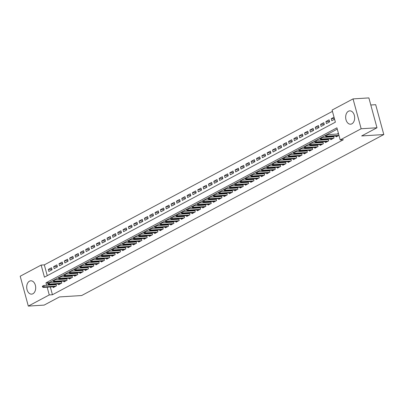 <?xml version="1.0" encoding="UTF-8"?>
<svg xmlns="http://www.w3.org/2000/svg" width="404" height="404" viewBox="0 0 404 404"><rect width="100%" height="100%" fill="white"/><g stroke="black" fill="none" stroke-linecap="round" stroke-linejoin="round"><path stroke-width="0.61" d="M351.869 123.821A6.681 4.489 86.4 0 1 350.581 124.195A6.681 4.489 86.4 0 1 345.789 118.791A6.681 4.489 86.4 0 1 348.45 111.231A6.681 4.489 86.4 0 1 349.743 110.858A6.681 4.489 86.4 0 1 354.53 116.261A6.681 4.489 86.4 0 1 351.869 123.821M32.906 293.764A6.681 4.489 86.4 0 1 31.618 294.137A6.681 4.489 86.4 0 1 26.826 288.729A6.681 4.489 86.4 0 1 29.487 281.174A6.681 4.489 86.4 0 1 30.78 280.8A6.681 4.489 86.4 0 1 35.567 286.204A6.681 4.489 86.4 0 1 32.906 293.764M370.801 104.995L375.685 104.687L383.8 134.552L81.653 295.536L59.489 296.925L44.142 305.101L28.315 306.096L20.2 276.23L41.152 265.069L44.44 277.174L335.381 122.17L332.093 110.06L353.046 98.899L361.156 128.76L340.203 139.925L336.916 127.816L45.975 282.825L46.642 285.274M332.441 111.363L44.319 264.873L41.152 265.069M361.156 128.76L376.988 127.77L368.872 97.904L353.046 98.899M335.956 136.062L336.173 136.86L338.966 135.375M330.618 138.905L330.836 139.703L334.042 137.996L333.553 136.214M325.281 141.748L325.498 142.551L328.699 140.844L328.215 139.057M319.943 144.592L320.16 145.395L323.362 143.688L322.877 141.9M314.605 147.435L314.822 148.238L318.024 146.531L317.539 144.743M309.267 150.283L309.484 151.081L312.686 149.374L312.201 147.586M303.929 153.126L304.146 153.924L307.348 152.217L306.863 150.434M298.591 155.969L298.809 156.772L302.01 155.065L301.525 153.278M293.254 158.812L293.471 159.615L296.672 157.908L296.188 156.121M287.911 161.656L288.133 162.458L291.334 160.752L290.85 158.964M282.573 164.504L282.79 165.302L285.997 163.595L285.512 161.807M277.235 167.347L277.452 168.145L280.659 166.438L280.169 164.655M271.897 170.19L272.114 170.993L275.321 169.286L274.831 167.498M266.559 173.033L266.776 173.836L269.978 172.129L269.493 170.342M261.221 175.881L261.439 176.679L264.64 174.972L264.155 173.185M255.883 178.725L256.101 179.522L259.302 177.816L258.818 176.028M250.546 181.568L250.763 182.366L253.964 180.664L253.48 178.876M245.208 184.411L245.425 185.214L248.627 183.507L248.142 181.719M239.87 187.254L240.087 188.057L243.289 186.35L242.804 184.562M234.532 190.102L234.749 190.9L237.951 189.193L237.466 187.406M229.189 192.945L229.411 193.743L232.613 192.036L232.128 190.249M223.851 195.788L224.069 196.586L227.275 194.885L226.79 193.097M218.513 198.632L218.731 199.435L221.937 197.728L221.448 195.94M213.176 201.475L213.393 202.278L216.6 200.571L216.11 198.783M207.838 204.323L208.055 205.121L211.257 203.414L210.772 201.626M202.5 207.166L202.717 207.964L205.919 206.257L205.434 204.469M197.162 210.009L197.379 210.812L200.581 209.105L200.096 207.318M191.824 212.852L192.041 213.655L195.243 211.948L194.758 210.161M186.486 215.696L186.704 216.499L189.905 214.792L189.42 213.004M181.149 218.544L181.366 219.342L184.567 217.635L184.083 215.847M175.811 221.387L176.028 222.185L179.23 220.478L178.745 218.695M170.473 224.23L170.69 225.033L173.892 223.326L173.407 221.538M165.13 227.073L165.347 227.876L168.554 226.169L168.069 224.382M159.792 229.916L160.009 230.719L163.216 229.012L162.726 227.225M154.454 232.765L154.671 233.562L157.878 231.856L157.388 230.068M149.116 235.608L149.334 236.406L152.535 234.699L152.05 232.916M143.779 238.451L143.996 239.254L147.197 237.547L146.713 235.759M138.441 241.294L138.658 242.097L141.86 240.39L141.375 238.602M133.103 244.137L133.32 244.94L136.522 243.233L136.037 241.446M127.765 246.985L127.982 247.783L131.184 246.076L130.699 244.289M122.427 249.829L122.644 250.626L125.846 248.92L125.361 247.137M117.089 252.672L117.306 253.475L120.508 251.768L120.023 249.98M111.751 255.515L111.969 256.318L115.17 254.611L114.686 252.823M106.409 258.363L106.626 259.161L109.832 257.454L109.348 255.666M101.071 261.206L101.288 262.004L104.495 260.297L104.005 258.51M95.733 264.049L95.95 264.847L99.157 263.145L98.667 261.358M90.395 266.892L90.612 267.695L93.814 265.989L93.329 264.201M85.057 269.736L85.274 270.539L88.476 268.832L87.991 267.044M79.719 272.584L79.936 273.382L83.138 271.675L82.653 269.887M74.381 275.427L74.599 276.225L77.8 274.518L77.316 272.73M69.044 278.27L69.261 279.068L72.462 277.366L71.978 275.579M63.706 281.113L63.923 281.916L67.125 280.209L66.64 278.422M58.368 283.956L58.585 284.759L61.787 283.053L61.302 281.265M51.914 269.216L48.313 269.443L51.515 267.736L52.06 269.756L48.859 271.458L48.313 269.443M57.252 266.372L53.651 266.6L56.853 264.893L57.398 266.908L54.197 268.615L53.651 266.6M62.595 263.529L58.989 263.751L62.191 262.05L62.741 264.065L59.534 265.771L58.989 263.751M67.933 260.681L64.327 260.908L67.529 259.201L68.079 261.221L64.872 262.928L64.327 260.908M73.27 257.838L69.665 258.065L72.866 256.358L73.417 258.378L70.21 260.085L69.665 258.065M78.608 254.995L75.003 255.222L78.204 253.515L78.755 255.535L75.553 257.237L75.003 255.222M83.946 252.152L80.34 252.379L83.542 250.672L84.093 252.687L80.891 254.394L80.34 252.379M89.284 249.308L85.678 249.531L88.88 247.829L89.43 249.844L86.229 251.551L85.678 249.531M94.622 246.46L91.016 246.687L94.218 244.981L94.768 247.001L91.567 248.707L91.016 246.687M99.96 243.617L96.354 243.844L99.561 242.137L100.106 244.157L96.904 245.864L96.354 243.844M105.298 240.774L101.692 241.001L104.899 239.294L105.444 241.309L102.242 243.016L101.692 241.001M110.635 237.931L107.035 238.158L110.236 236.451L110.782 238.466L107.58 240.173L107.035 238.158M115.973 235.088L112.373 235.31L115.574 233.603L116.12 235.623L112.918 237.33L112.373 235.31M121.316 232.239L117.71 232.467L120.912 230.76L121.463 232.78L118.256 234.487L117.71 232.467M126.654 229.396L123.048 229.624L126.25 227.917L126.8 229.937L123.594 231.643L123.048 229.624M131.992 226.553L128.386 226.78L131.588 225.073L132.138 227.088L128.932 228.795L128.386 226.78M137.33 223.71L133.724 223.937L136.926 222.23L137.476 224.245L134.274 225.952L133.724 223.937M142.668 220.867L139.062 221.089L142.264 219.382L142.814 221.402L139.612 223.109L139.062 221.089M148.005 218.019L144.4 218.246L147.601 216.539L148.152 218.559L144.95 220.266L144.4 218.246M153.343 215.175L149.738 215.403L152.939 213.696L153.49 215.716L150.288 217.423L149.738 215.403M158.681 212.332L155.075 212.56L158.282 210.853L158.828 212.868L155.626 214.575L155.075 212.56M164.019 209.489L160.413 209.716L163.62 208.01L164.165 210.024L160.964 211.731L160.413 209.716M169.357 206.646L165.751 206.868L168.958 205.161L169.503 207.181L166.302 208.888L165.751 206.868M174.695 203.798L171.094 204.025L174.296 202.318L174.841 204.338L171.639 206.045L171.094 204.025M180.038 200.955L176.432 201.182L179.634 199.475L180.179 201.495L176.977 203.197L176.432 201.182M185.375 198.112L181.77 198.339L184.971 196.632L185.522 198.647L182.315 200.354L181.77 198.339M190.713 195.268L187.108 195.496L190.309 193.789L190.86 195.804L187.653 197.511L187.108 195.496M196.051 192.42L192.445 192.647L195.647 190.941L196.198 192.961L192.996 194.667L192.445 192.647M201.389 189.577L197.783 189.804L200.985 188.097L201.535 190.117L198.334 191.824L197.783 189.804M206.727 186.734L203.121 186.961L206.323 185.254L206.873 187.274L203.672 188.976L203.121 186.961M212.065 183.891L208.459 184.118L211.661 182.411L212.211 184.426L209.009 186.133L208.459 184.118M217.403 181.048L213.797 181.27L217.004 179.568L217.549 181.583L214.347 183.29L213.797 181.27M222.74 178.199L219.135 178.427L222.341 176.72L222.887 178.74L219.685 180.447L219.135 178.427M228.078 175.356L224.472 175.583L227.679 173.877L228.225 175.897L225.023 177.603L224.472 175.583M233.416 172.513L229.815 172.74L233.017 171.033L233.562 173.053L230.361 174.755L229.815 172.74M238.759 169.67L235.153 169.897L238.355 168.19L238.9 170.205L235.699 171.912L235.153 169.897M244.097 166.827L240.491 167.049L243.693 165.347L244.243 167.362L241.037 169.069L240.491 167.049M249.435 163.979L245.829 164.206L249.031 162.499L249.581 164.519L246.374 166.226L245.829 164.206M254.773 161.135L251.167 161.363L254.368 159.656L254.919 161.676L251.717 163.383L251.167 161.363M260.11 158.292L256.505 158.519L259.706 156.813L260.257 158.828L257.055 160.534L256.505 158.519M265.448 155.449L261.843 155.676L265.044 153.969L265.595 155.984L262.393 157.691L261.843 155.676M270.786 152.606L267.18 152.828L270.382 151.121L270.933 153.141L267.731 154.848L267.18 152.828M276.124 149.758L272.518 149.985L275.725 148.278L276.27 150.298L273.069 152.005L272.518 149.985M281.462 146.915L277.856 147.142L281.063 145.435L281.608 147.455L278.406 149.162L277.856 147.142M286.8 144.071L283.194 144.299L286.401 142.592L286.946 144.607L283.744 146.314L283.194 144.299M292.137 141.228L288.537 141.456L291.739 139.749L292.284 141.764L289.082 143.471L288.537 141.456M297.48 138.385L293.875 138.607L297.076 136.9L297.622 138.92L294.42 140.627L293.875 138.607M302.818 135.537L299.212 135.764L302.414 134.057L302.965 136.077L299.758 137.784L299.212 135.764M308.156 132.694L304.55 132.921L307.752 131.214L308.303 133.234L305.096 134.941L304.55 132.921M313.494 129.851L309.888 130.078L313.09 128.371L313.64 130.386L310.439 132.093L309.888 130.078M318.832 127.008L315.226 127.235L318.428 125.528L318.978 127.543L315.776 129.25L315.226 127.235M324.17 124.164L320.564 124.387L323.766 122.68L324.316 124.7L321.114 126.407L320.564 124.387M329.507 121.316L325.902 121.543L329.103 119.837L329.654 121.857L326.452 123.563L325.902 121.543M44.319 264.873L47.253 275.68M334.032 117.21L331.24 118.7L331.79 120.715L334.583 119.23M50.323 286.971L52.434 294.733L343.37 139.728L340.203 139.925M337.269 129.118L326.775 134.709M325.286 135.481L325.503 136.289L326.038 136.002L325.821 135.199L321.438 137.552L333.709 136.779M319.953 138.345L316.1 140.395M314.615 141.188L310.762 143.238L323.033 142.471M309.277 144.031L305.424 146.086L317.696 145.314M303.939 146.874L300.086 148.93M298.601 149.722L294.748 151.773L307.02 151M293.259 152.566L289.41 154.616M287.921 155.409L284.068 157.459L296.339 156.691M282.578 158.237L282.8 159.04L283.33 158.757L283.113 157.949L278.73 160.307L291.001 159.535M277.245 161.095L273.392 163.15L285.663 162.378M271.907 163.943L268.054 165.993L280.326 165.221M266.564 166.766L266.781 167.574L267.317 167.291L267.1 166.483L262.716 168.837M261.231 169.629L257.378 171.68L269.65 170.912M255.894 172.473L252.04 174.528M250.551 175.301L250.768 176.109L251.303 175.821L251.081 175.013L246.703 177.371L258.974 176.599M245.218 178.164L241.365 180.214L253.636 179.442M239.88 181.007L236.027 183.057M234.537 183.85L230.689 185.901M229.199 186.693L225.346 188.749M223.856 189.521L224.079 190.329L224.609 190.042L224.392 189.234L220.008 191.592L232.28 190.819M218.524 192.385L214.67 194.435L226.942 193.667M213.186 195.228L209.333 197.278L221.604 196.511M207.848 198.071L203.995 200.126L216.266 199.354M202.51 200.914L198.657 202.97M197.172 203.757L193.319 205.813L205.591 205.04M191.829 206.585L192.046 207.393L192.582 207.111L192.36 206.303L187.981 208.656M186.496 209.449L182.643 211.499L194.915 210.731M181.159 212.292L177.306 214.347L189.577 213.575M175.816 215.12L176.033 215.923L176.568 215.64L176.346 214.832L171.968 217.19M170.478 217.978L166.625 220.034L178.896 219.261M165.14 220.826L161.287 222.877M159.802 223.67L155.949 225.72L168.221 224.952M154.464 226.513L150.611 228.568L162.883 227.795M149.121 229.341L149.339 230.149L149.874 229.861L149.657 229.053L145.273 231.411L157.545 230.639M143.789 232.204L139.936 234.254L152.207 233.482M138.451 235.047L134.598 237.097M133.108 237.87L133.325 238.678L133.86 238.395L133.643 237.587L129.26 239.941L141.531 239.173M127.775 240.733L123.922 242.789M122.437 243.577L118.584 245.632L130.856 244.859M117.099 246.425L113.246 248.475L125.518 247.703M111.757 249.268L107.903 251.318L120.175 250.551M106.419 252.111L102.566 254.161L114.837 253.394M101.076 254.939L101.298 255.742L101.828 255.459L101.611 254.651L97.228 257.01M95.743 257.797L91.89 259.853L104.161 259.08M90.405 260.646L86.552 262.696L98.823 261.923M85.067 263.489L81.214 265.539L93.486 264.772M79.729 266.332L75.876 268.382L88.148 267.615M74.387 269.16L74.604 269.963L75.139 269.68L74.922 268.872L70.538 271.23M69.054 272.018L65.201 274.074L77.472 273.301M63.716 274.866L59.863 276.917M58.373 277.689L58.59 278.497L59.125 278.215L58.903 277.407L54.525 279.76L66.796 278.992M53.035 280.553L49.182 282.608L61.453 281.835M49.652 284.507L49.808 285.078M53.03 286.805L53.247 287.603L56.449 285.896L55.964 284.108M55.398 284.143L54.166 284.8M60.741 281.3L59.504 281.957M66.079 278.457L64.842 279.114M71.417 275.614L70.18 276.27M76.755 272.766L75.523 273.427M82.093 269.923L80.861 270.579M87.431 267.079L86.198 267.736M92.768 264.236L91.536 264.893M98.106 261.393L96.874 262.05M103.444 258.545L102.212 259.206M108.782 255.702L107.55 256.358M114.12 252.859L112.888 253.515M119.463 250.015L118.226 250.672M124.801 247.172L123.563 247.829M130.138 244.324L128.901 244.981M135.476 241.481L134.244 242.137M140.814 238.638L139.582 239.294M146.152 235.795L144.92 236.451M151.49 232.951L150.258 233.608M156.828 230.103L155.596 230.76M162.166 227.26L160.933 227.917M167.503 224.417L166.271 225.073M172.841 221.574L171.609 222.23M178.184 218.726L176.947 219.387M183.522 215.882L182.285 216.539M188.86 213.039L187.623 213.696M194.198 210.196L192.966 210.853M199.536 207.353L198.303 208.01M204.873 204.505L203.641 205.166M210.211 201.662L208.979 202.318M215.549 198.819L214.317 199.475M220.887 195.975L219.655 196.632M226.225 193.132L224.993 193.789M231.563 190.284L230.331 190.946M236.906 187.441L235.668 188.097M242.243 184.598L241.006 185.254M247.581 181.755L246.344 182.411M252.919 178.911L251.687 179.568M258.257 176.063L257.025 176.725M263.595 173.22L262.363 173.877M268.933 170.377L267.701 171.033M274.271 167.534L273.038 168.19M279.608 164.691L278.376 165.347M284.946 161.842L283.714 162.499M290.284 158.999L289.052 159.656M295.627 156.156L294.39 156.813M300.965 153.313L299.728 153.969M306.303 150.47L305.065 151.126M311.641 147.622L310.408 148.278M316.978 144.778L315.746 145.435M322.316 141.935L321.084 142.592M327.654 139.092L326.422 139.749M332.992 136.244L331.76 136.906M338.421 133.355L337.098 134.057M376.988 127.77L361.641 135.946L383.8 134.552M52.434 294.733L49.268 294.935L28.315 306.096M47.157 287.173L49.268 294.935M49.131 282.628L45.975 282.825M334.386 118.503L331.24 118.7M56.116 284.679L43.839 285.451L44.233 286.906L55.939 286.168M43.107 286.744L42.89 285.941L42.354 286.224L42.577 287.032L44.233 286.906L43.273 287.416L54.979 286.678M43.839 285.451L42.89 285.941M42.577 287.032L43.273 287.416M48.227 283.093L47.692 283.381L47.914 284.184L48.445 283.901L48.227 283.093L49.177 282.608L49.571 284.057L61.277 283.325M48.445 283.901L49.571 284.057L48.611 284.573L60.317 283.835M47.914 284.184L48.611 284.573M53.565 280.25L53.03 280.533L53.252 281.341L53.788 281.058L53.565 280.25L54.515 279.76L54.909 281.214L66.615 280.482M53.788 281.058L54.909 281.214L53.949 281.724L65.655 280.992M53.252 281.341L53.949 281.724M72.134 276.149L59.853 276.917L60.246 278.371L71.952 277.634M59.125 278.215L60.246 278.371L59.287 278.881L70.993 278.149M59.853 276.917L58.903 277.407M58.59 278.497L59.287 278.881M64.241 274.563L63.711 274.846L63.928 275.654L64.463 275.371L64.241 274.563L65.19 274.074L65.584 275.528L77.29 274.791M64.463 275.371L65.584 275.528L64.625 276.038L76.331 275.306M63.928 275.654L64.625 276.038M82.81 270.458L70.528 271.23L70.922 272.68L82.628 271.948M69.801 272.523L69.579 271.715L69.049 272.003L69.266 272.811L70.922 272.68L69.963 273.195L81.669 272.458M70.528 271.23L69.579 271.715M69.266 272.811L69.963 273.195M74.922 268.872L75.866 268.387L76.265 269.837L87.966 269.104M75.139 269.68L76.265 269.837L75.301 270.352L87.006 269.614M74.604 269.963L75.301 270.352M80.26 266.029L79.724 266.312L79.942 267.12L80.477 266.837L80.26 266.029L81.209 265.539L81.603 266.994L93.309 266.261M80.477 266.837L81.603 266.994L80.638 267.504L92.344 266.771M79.942 267.12L80.638 267.504M85.597 263.186L85.062 263.469L85.279 264.277L85.815 263.994L85.597 263.186L86.547 262.696L86.941 264.15L98.647 263.413M85.815 263.994L86.941 264.15L85.976 264.66L97.682 263.928M85.279 264.277L85.976 264.66M90.935 260.343L90.4 260.625L90.617 261.433L91.153 261.146L90.935 260.343L91.885 259.853L92.279 261.307L103.985 260.57M91.153 261.146L92.279 261.307L91.319 261.817L103.02 261.08M90.617 261.433L91.319 261.817M109.499 256.237L97.223 257.01L97.617 258.459L109.322 257.727M96.49 258.302L96.273 257.494L95.738 257.782L95.96 258.59L97.617 258.459L96.657 258.974L108.363 258.237M97.223 257.01L96.273 257.494M95.96 258.59L96.657 258.974M101.611 254.651L102.56 254.167L102.954 255.616L114.66 254.884M101.828 255.459L102.954 255.616L101.995 256.131L113.701 255.394M101.298 255.742L101.995 256.131M106.949 251.808L106.414 252.091L106.636 252.899L107.166 252.616L106.949 251.808L107.898 251.318L108.292 252.773L119.998 252.035M107.166 252.616L108.292 252.773L107.333 253.283L119.039 252.55M106.636 252.899L107.333 253.283M112.287 248.965L111.751 249.248L111.974 250.056L112.509 249.773L112.287 248.965L113.236 248.475L113.63 249.93L125.336 249.192M112.509 249.773L113.63 249.93L112.671 250.44L124.376 249.707M111.974 250.056L112.671 250.44M117.625 246.122L117.094 246.405L117.312 247.213L117.847 246.925L117.625 246.122L118.574 245.632L118.968 247.086L130.674 246.349M117.847 246.925L118.968 247.086L118.008 247.596L129.714 246.859M117.312 247.213L118.008 247.596M136.193 242.016L123.912 242.789L124.306 244.238L136.012 243.506M123.185 244.082L122.962 243.274L122.432 243.561L122.649 244.369L124.306 244.238L123.346 244.753L135.052 244.016M123.912 242.789L122.962 243.274M122.649 244.369L123.346 244.753M128.3 240.431L127.77 240.718L127.987 241.521L128.523 241.238L128.3 240.431L129.25 239.946L129.644 241.395L141.349 240.663M128.523 241.238L129.644 241.395L128.684 241.91L140.39 241.173M127.987 241.521L128.684 241.91M146.869 236.33L134.588 237.097L134.987 238.552L146.687 237.815M133.86 238.395L134.987 238.552L134.022 239.062L145.728 238.33M134.588 237.097L133.643 237.587M133.325 238.678L134.022 239.062M138.981 234.744L138.446 235.027L138.663 235.835L139.198 235.552L138.981 234.744L139.925 234.254L140.324 235.709L152.03 234.971M139.198 235.552L140.324 235.709L139.36 236.219L151.066 235.487M138.663 235.835L139.36 236.219M144.319 231.901L143.784 232.184L144.001 232.992L144.536 232.704L144.319 231.901L145.268 231.411L145.662 232.866L157.368 232.128M144.536 232.704L145.662 232.866L144.698 233.376L156.404 232.638M144.001 232.992L144.698 233.376M149.657 229.053L150.606 228.568L151 230.017L162.706 229.285M149.874 229.861L151 230.017L150.041 230.532L161.741 229.795M149.339 230.149L150.041 230.532M154.995 226.21L154.459 226.493L154.681 227.3L155.212 227.018L154.995 226.21L155.944 225.72L156.338 227.174L168.044 226.442M155.212 227.018L156.338 227.174L155.378 227.689L167.084 226.952M154.681 227.3L155.378 227.689M173.558 222.109L161.282 222.877L161.676 224.331L173.382 223.594M160.55 224.175L160.332 223.367L159.797 223.649L160.019 224.457L161.676 224.331L160.716 224.841L172.422 224.109M161.282 222.877L160.332 223.367M160.019 224.457L160.716 224.841M165.67 220.523L165.135 220.806L165.357 221.614L165.887 221.331L165.67 220.523L166.62 220.034L167.014 221.488L178.719 220.751M165.887 221.331L167.014 221.488L166.054 221.998L177.76 221.266M165.357 221.614L166.054 221.998M184.239 216.418L171.958 217.19L172.351 218.645L184.057 217.907M171.23 218.483L171.008 217.68L170.473 217.963L170.695 218.771L172.351 218.645L171.392 219.155L183.098 218.418M171.958 217.19L171.008 217.68M170.695 218.771L171.392 219.155M176.346 214.832L177.295 214.347L177.689 215.797L189.395 215.064M176.568 215.64L177.689 215.797L176.73 216.312L188.436 215.574M176.033 215.923L176.73 216.312M181.684 211.989L181.154 212.272L181.371 213.08L181.906 212.797L181.684 211.989L182.633 211.499L183.027 212.953L194.733 212.221M181.906 212.797L183.027 212.953L182.068 213.469L193.774 212.731M181.371 213.08L182.068 213.469M200.253 207.888L187.971 208.656L188.365 210.11L200.071 209.373M187.244 209.954L187.022 209.146L186.491 209.429L186.709 210.237L188.365 210.11L187.406 210.62L199.111 209.888M187.971 208.656L187.022 209.146M186.709 210.237L187.406 210.62M192.36 206.303L193.309 205.813L193.708 207.267L205.409 206.53M192.582 207.111L193.708 207.267L192.743 207.777L204.449 207.045M192.046 207.393L192.743 207.777M210.928 202.197L198.647 202.97L199.046 204.424L210.752 203.687M197.92 204.262L197.702 203.459L197.167 203.742L197.384 204.55L199.046 204.424L198.081 204.934L209.787 204.197M198.647 202.97L197.702 203.459M197.384 204.55L198.081 204.934M203.04 200.611L202.505 200.899L202.722 201.702L203.257 201.419L203.04 200.611L203.99 200.126L204.384 201.576L216.089 200.844M203.257 201.419L204.384 201.576L203.419 202.091L215.125 201.354M202.722 201.702L203.419 202.091M208.378 197.768L207.843 198.051L208.06 198.859L208.595 198.576L208.378 197.768L209.328 197.278L209.721 198.733L221.427 198M208.595 198.576L209.721 198.733L208.762 199.243L220.463 198.51M208.06 198.859L208.762 199.243M213.716 194.925L213.181 195.208L213.403 196.016L213.933 195.733L213.716 194.925L214.665 194.435L215.059 195.889L226.765 195.152M213.933 195.733L215.059 195.889L214.1 196.4L225.806 195.667M213.403 196.016L214.1 196.4M219.054 192.082L218.519 192.365L218.741 193.173L219.271 192.89L219.054 192.082L220.003 191.592L220.397 193.046L232.103 192.309M219.271 192.89L220.397 193.046L219.438 193.556L231.144 192.824M218.741 193.173L219.438 193.556M237.618 187.976L225.341 188.749L225.735 190.198L237.441 189.466M224.609 190.042L225.735 190.198L224.776 190.713L236.481 189.976M225.341 188.749L224.392 189.234M224.079 190.329L224.776 190.713M242.961 185.133L230.679 185.906L231.073 187.355L242.779 186.623M229.952 187.198L229.73 186.39L229.194 186.678L229.416 187.481L231.073 187.355L230.113 187.87L241.819 187.133M230.679 185.906L229.73 186.39M229.416 187.481L230.113 187.87M248.298 182.29L236.017 183.057L236.411 184.512L248.117 183.78M235.29 184.355L235.067 183.547L234.537 183.83L234.754 184.638L236.411 184.512L235.451 185.022L247.157 184.29M236.017 183.057L235.067 183.547M234.754 184.638L235.451 185.022M240.405 180.704L239.875 180.987L240.092 181.795L240.627 181.512L240.405 180.704L241.355 180.214L241.749 181.669L253.454 180.931M240.627 181.512L241.749 181.669L240.789 182.179L252.495 181.447M240.092 181.795L240.789 182.179M245.743 177.861L245.213 178.144L245.43 178.952L245.965 178.664L245.743 177.861L246.692 177.371L247.086 178.826L258.792 178.088M245.965 178.664L247.086 178.826L246.127 179.336L257.833 178.598M245.43 178.952L246.127 179.336M264.312 173.755L252.03 174.528L252.429 175.977L264.13 175.245M251.303 175.821L252.429 175.977L251.465 176.492L263.171 175.755M252.03 174.528L251.081 175.013M250.768 176.109L251.465 176.492M256.424 172.17L255.889 172.458L256.106 173.26L256.641 172.978L256.424 172.17L257.368 171.685L257.767 173.134L269.473 172.402M256.641 172.978L257.767 173.134L256.803 173.649L268.509 172.912M256.106 173.26L256.803 173.649M274.988 168.069L262.711 168.837L263.105 170.291L274.811 169.554M261.979 170.135L261.762 169.327L261.226 169.609L261.444 170.417L263.105 170.291L262.14 170.801L273.846 170.069M262.711 168.837L261.762 169.327M261.444 170.417L262.14 170.801M267.1 166.483L268.049 165.993L268.443 167.448L280.149 166.711M267.317 167.291L268.443 167.448L267.483 167.958L279.184 167.226M266.781 167.574L267.483 167.958M272.437 163.64L271.902 163.923L272.124 164.731L272.655 164.443L272.437 163.64L273.387 163.15L273.781 164.605L285.487 163.867M272.655 164.443L273.781 164.605L272.821 165.115L284.527 164.377M272.124 164.731L272.821 165.115M277.775 160.792L277.24 161.08L277.462 161.888L277.992 161.6L277.775 160.792L278.725 160.307L279.119 161.757L290.824 161.024M277.992 161.6L279.119 161.757L278.159 162.272L289.865 161.534M277.462 161.888L278.159 162.272M283.113 157.949L284.062 157.464L284.456 158.913L296.162 158.181M283.33 158.757L284.456 158.913L283.497 159.428L295.203 158.691M282.8 159.04L283.497 159.428M301.682 153.848L289.4 154.616L289.794 156.07L301.5 155.333M288.673 155.914L288.451 155.106L287.916 155.388L288.138 156.197L289.794 156.07L288.835 156.58L300.541 155.848M289.4 154.616L288.451 155.106M288.138 156.197L288.835 156.58M293.789 152.263L293.259 152.545L293.476 153.353L294.011 153.071L293.789 152.263L294.738 151.773L295.132 153.227L306.838 152.49M294.011 153.071L295.132 153.227L294.173 153.737L305.879 153.005M293.476 153.353L294.173 153.737M312.358 148.157L300.076 148.93L300.47 150.384L312.176 149.647M299.349 150.222L299.127 149.419L298.596 149.702L298.814 150.51L300.47 150.384L299.51 150.894L311.216 150.157M300.076 148.93L299.127 149.419M298.814 150.51L299.51 150.894M304.464 146.571L303.934 146.859L304.151 147.667L304.687 147.379L304.464 146.571L305.414 146.086L305.808 147.536L317.514 146.803M304.687 147.379L305.808 147.536L304.848 148.051L316.554 147.314M304.151 147.667L304.848 148.051M309.802 143.728L309.272 144.011L309.489 144.819L310.025 144.536L309.802 143.728L310.752 143.238L311.151 144.693L322.852 143.96M310.025 144.536L311.151 144.693L310.186 145.208L321.892 144.47M309.489 144.819L310.186 145.208M328.371 139.627L316.09 140.395L316.489 141.849L328.194 141.112M315.362 141.693L315.145 140.885L314.61 141.168L314.827 141.976L316.489 141.849L315.524 142.359L327.23 141.627M316.09 140.395L315.145 140.885M314.827 141.976L315.524 142.359M320.483 138.042L319.948 138.325L320.165 139.133L320.7 138.85L320.483 138.042L321.433 137.552L321.826 139.006L333.532 138.269M320.7 138.85L321.826 139.006L320.862 139.516L332.568 138.784M320.165 139.133L320.862 139.516M338.587 133.966L326.77 134.709L327.164 136.163L338.87 135.426M326.038 136.002L327.164 136.163L326.205 136.673L337.906 135.936M326.77 134.709L325.821 135.199M325.503 136.289L326.205 136.673"/></g></svg>

